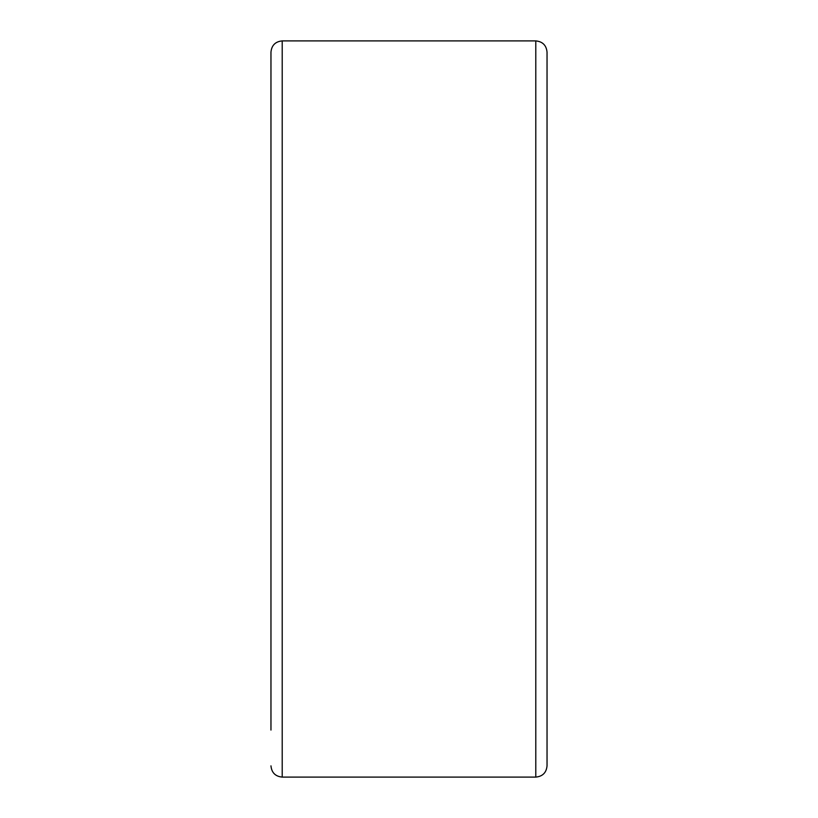 <?xml version="1.0" encoding="UTF-8"?>
<svg xmlns="http://www.w3.org/2000/svg" width="818" height="818" viewBox="0 0 818 818"><rect width="100%" height="100%" fill="white"/><g stroke="black" fill="none" stroke-linecap="round" stroke-linejoin="round"><path stroke-width="1.23" d="M282.21 40.9L282.21 777.1L535.79 777.1L535.79 40.9L282.21 40.9C275.38 41.565 271.627 45.317 270.962 52.148L270.962 730.065M535.79 40.9C542.62 41.565 546.373 45.317 547.038 52.148L547.038 765.852C546.373 772.683 542.62 776.435 535.79 777.1M282.21 777.1C275.38 776.435 271.627 772.683 270.962 765.852"/></g></svg>

